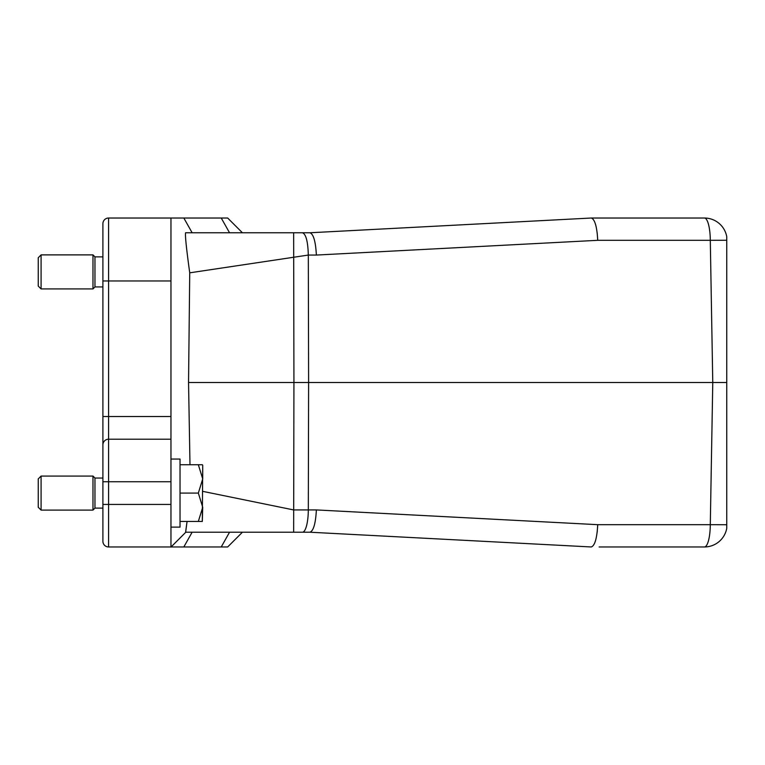 <?xml version="1.0" encoding="UTF-8"?>
<svg xmlns="http://www.w3.org/2000/svg" width="765" height="765" viewBox="0 0 765 765"><rect width="100%" height="100%" fill="white"/><g stroke="black" fill="none" stroke-linecap="round" stroke-linejoin="round"><path stroke-width="1.15" d="M198.336 493.09L202.715 478.909L202.715 465.139L202.314 521.443L202.715 507.262L198.336 493.09L180.033 493.09L180.033 459.057L170.958 459.057M202.715 478.909L198.336 464.728L202.314 464.728M180.033 464.728L198.336 464.728M202.314 521.443L180.033 521.443M198.336 521.443L202.715 507.262M102.902 478.058L94.965 478.058L94.965 508.113L102.902 508.113M94.965 478.058L92.976 476.069L92.976 510.102L94.965 508.113M41.09 510.102L38.25 507.262L38.25 478.909L41.09 476.069L41.09 510.102L92.976 510.102M102.902 256.877L94.965 256.877L94.965 286.932L102.902 286.932M94.965 256.877L92.976 254.888L92.976 288.921L94.965 286.932M41.09 288.921L38.25 286.081L38.25 257.728L41.09 254.888L41.09 288.921L92.976 288.921M170.958 416.523L170.958 280.975L108.573 280.975L108.573 416.523L170.958 416.523L170.958 546.965L108.573 546.965A5.671 5.671 0 0 1 102.902 541.295L102.902 223.696A5.671 5.671 0 0 1 108.573 218.025L227.674 218.025L242.419 232.77M309.949 232.77C313.497 234.09 315.639 241.52 316.375 255.061L308.314 255.061L189.73 272.828C186.373 248.424 184.996 235.075 185.599 232.77L309.949 232.77L591.269 218.025L704.422 218.025A22.682 22.682 0 0 1 726.75 236.701L726.75 528.29A22.682 22.682 0 0 1 704.422 546.965L599.148 546.965M185.618 532.096L187.062 521.443L185.656 532.22L309.949 532.22L591.269 546.965M597.178 532.22L597.733 524.675L710.293 524.675L712.77 382.5L308.611 382.5L308.314 509.93L316.375 509.93C315.639 523.47 313.497 530.9 309.949 532.22L293.645 532.22L293.932 382.5L188.544 382.5L189.988 464.728M189.73 272.828L188.544 382.5M202.715 491.35L293.645 509.93L308.314 509.93A22.682 5.871 -90 0 1 302.443 532.22M192.13 532.22L183.82 546.965L221.238 546.965L229.548 532.22M183.83 218.025L192.139 232.77M229.548 232.77L221.238 218.025M701.228 546.965L688.357 546.965M353.009 534.477L362.993 535.003M591.269 218.025L688.357 218.025M242.419 532.22L227.674 546.965L221.238 546.965M183.82 546.965L170.949 546.965M726.75 236.701A22.682 22.682 0 0 0 704.422 218.025L701.228 218.025M353.009 230.514L362.993 229.988M293.645 232.77L293.932 382.5L308.611 382.5L308.314 255.061C307.922 241.501 305.962 234.071 302.443 232.77M591.307 218.025C594.854 219.345 596.996 226.775 597.733 240.315L597.178 232.77M726.75 382.5L712.77 382.5L710.293 240.315L726.75 240.267M316.375 509.93L597.733 524.675C596.996 538.216 594.854 545.646 591.307 546.965M704.422 546.965A22.682 5.871 90 0 0 710.293 524.675L726.75 524.723M170.958 218.025L170.958 280.984M102.902 416.523L108.573 416.523L108.573 439.206L170.958 439.206M108.573 439.206A5.671 5.671 0 0 0 102.902 444.876A5.671 5.671 0 0 1 108.573 439.206L108.573 504.431L170.958 504.431M170.958 527.114L180.033 527.114L180.033 493.09M704.422 218.025A22.682 5.871 90 0 1 710.293 240.315L597.733 240.315L316.375 255.061M108.573 218.025L108.573 280.975L102.902 280.975M170.958 481.74L102.902 481.74M102.902 504.431L108.573 504.431L108.573 546.965M41.09 476.069L92.976 476.069M41.09 254.888L92.976 254.888M185.809 532.22L170.958 547.09"/></g></svg>
